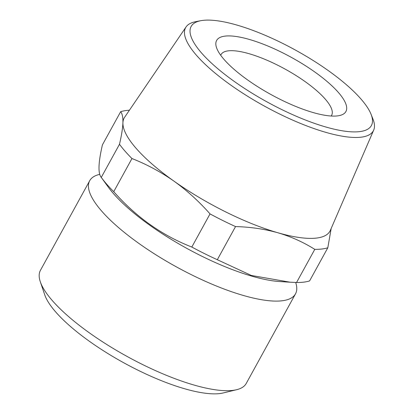 <?xml version="1.0" encoding="UTF-8"?>
<svg xmlns="http://www.w3.org/2000/svg" width="414" height="414" viewBox="0 0 414 414"><rect width="100%" height="100%" fill="white"/><g stroke="black" fill="none" stroke-linecap="round" stroke-linejoin="round"><path stroke-width="0.62" d="M191.811 247.049L210.027 213.903A128.097 36.805 -151.2 0 0 235.535 226.577C250.475 226.975 264.629 229.051 278.001 232.797C291.259 236.72 303.519 242.242 314.78 249.363A128.097 36.805 -151.2 0 0 327.816 247.774L309.594 280.915A128.097 36.805 -151.2 0 1 296.559 282.503L290.1 282.203L251.345 275.46L217.314 259.718A128.097 36.805 -151.2 0 1 191.811 247.049C162.05 235.426 136.025 216.972 113.736 191.677A128.097 36.805 -151.2 0 1 101.264 177.42L108.308 187.149A114.714 32.96 -151.2 0 0 280.092 281.587L290.1 282.203M200.816 20.7A102.848 29.549 28.8 0 0 236.41 82.94A102.848 29.549 28.8 0 0 359.688 131.621A102.848 29.549 28.8 0 0 371.063 114.295A102.848 29.549 28.8 0 0 295.498 50.11A102.848 29.549 28.8 0 0 200.816 20.7L195.698 21.673A107.102 30.771 28.8 0 0 186.057 26.951A107.102 30.771 28.8 0 0 184.463 32.064A107.102 30.771 28.8 0 0 253.699 99.965A107.102 30.771 28.8 0 0 361.137 137.179A107.102 30.771 28.8 0 0 373.692 130.105L330.382 230.303A117.421 33.736 -151.2 0 1 278.001 232.797A117.421 33.736 -151.2 0 1 173.839 181.047C160.57 171.794 146.613 164.291 131.957 158.536A128.097 36.805 -151.2 0 1 119.486 144.279L101.264 177.42C97.901 173.456 98.289 162.593 102.434 144.838L120.655 111.697A128.097 36.805 -151.2 0 1 129.427 110.207M131.957 158.536L113.736 191.677M235.535 226.577L217.314 259.718M314.78 249.363L296.559 282.503M120.655 111.697C122.311 113.715 123.067 117.421 122.917 122.813A117.421 33.736 -151.2 0 1 124.666 117.209L186.057 26.951M210.027 213.903C198.984 201.395 186.916 190.445 173.839 181.047A117.421 33.736 -151.2 0 1 122.917 122.813C122.668 128.381 121.525 135.538 119.486 144.279M327.816 247.774L331.065 229.118M295.668 282.472A117.421 33.736 -151.2 0 1 295.498 293.847L246.237 383.447A117.421 33.736 -151.2 0 1 236.627 389.709L223.218 392.958A106.745 30.672 -151.2 0 1 123.641 362.716A106.745 30.672 -151.2 0 1 44.748 294.846L40.308 281.784A117.421 33.736 -151.2 0 1 40.448 270.311L89.703 180.711A117.421 33.736 -151.2 0 1 99.769 174.346M295.498 293.847A117.421 33.736 -151.2 0 1 176.348 266.844A117.421 33.736 -151.2 0 1 89.703 180.711M236.627 389.709A117.421 33.736 -151.2 0 1 127.088 356.444A117.421 33.736 -151.2 0 1 40.308 281.784M373.692 130.105A107.102 30.771 28.8 0 0 372.983 119.139L371.063 114.295M337.508 115.894A73.759 21.192 28.8 0 0 339.863 115.475A73.759 21.192 28.8 0 0 291.472 57.432A73.759 21.192 28.8 0 0 216.538 47.677A73.759 21.192 28.8 0 0 268.629 93.228A73.759 21.192 28.8 0 0 337.508 115.894M331.19 116.013A63.088 18.128 28.8 0 0 331.619 115.356A63.088 18.128 28.8 0 0 285.07 69.081A63.088 18.128 28.8 0 0 221.05 54.57A63.088 18.128 28.8 0 0 220.724 55.29"/></g></svg>
